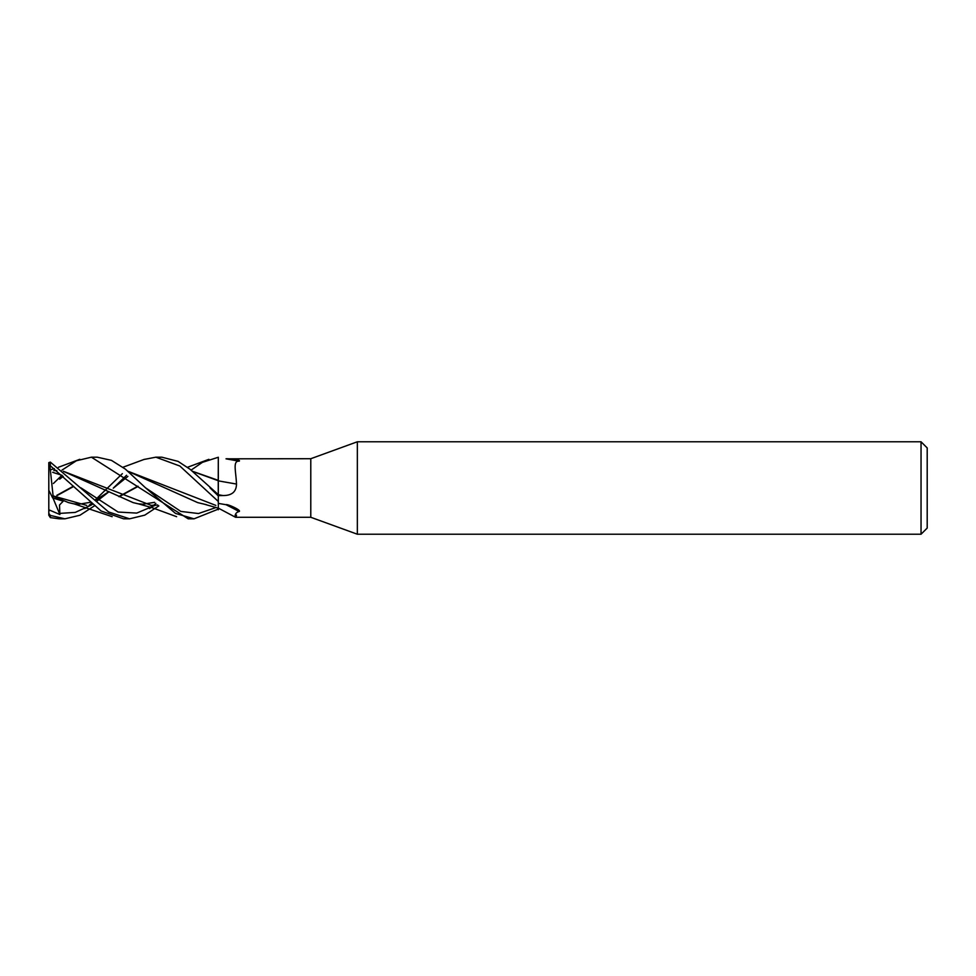 <?xml version="1.0" encoding="UTF-8"?>
<svg xmlns="http://www.w3.org/2000/svg" width="976" height="976" viewBox="0 0 976 976"><rect width="100%" height="100%" fill="white"/><g stroke="black" fill="none" stroke-linecap="round" stroke-linejoin="round"><path stroke-width="1.46" d="M203.594 503.994L218.319 508.215L218.319 509.753L218.319 501.627L218.319 508.13L218.319 503.384L226.029 504.714C227.152 503.701 242.146 510.509 239.083 511.546C232.581 513.23 235.972 521.062 236.497 515.096M143.936 459.476L155.843 457.183L179.865 466.028L218.319 501.481L218.319 495.637L222.992 495.552C231.861 495.601 236.363 491.77 236.497 484.047C235.972 471.237 232.581 460.733 239.083 461.16C242.146 459.891 227.152 458.403 226.029 458.83A531.103 63.952 -165 0 0 239.083 461.16M192.662 471.42L218.246 480.704L218.258 491.831M218.246 480.704L218.319 457.256L202.435 462.331L191.089 470.115M192.504 471.286L218.246 480.338L218.307 458.049L218.319 480.375M357.35 534.226L310.783 517.28L310.783 458.72L357.35 441.774L921.039 441.774L927.2 447.935L927.2 528.065L921.039 534.226L357.35 534.226L357.35 441.774M921.039 534.226L921.039 441.774M310.783 517.28L235.545 517.28L218.319 508.118M226.029 458.83L310.783 458.72M219.417 508.679L194.041 518.817L188.441 518.817M226.029 504.714A531.103 473.067 -34.4 0 1 239.083 511.546M222.992 495.552A517.5 62.318 -165 0 1 218.319 494.722L218.319 495.637M236.497 484.047A521.538 62.806 -165 0 1 218.319 480.851L218.319 480.534M218.319 495.954L209.999 487.829L218.319 494.637L218.319 480.729M91.402 457.183L97.246 457.183L111.447 460.367L125.404 469.139L145.534 487.817L180.841 511.424L198.482 513.535L216.123 507.496L198.482 513.535L180.841 511.424L145.546 487.829L175.473 513.4L194.041 518.817L188.197 518.817L91.402 457.183L76.372 460.77L61.988 470.115M61.927 475.263L53.399 483.498M155.843 457.183L161.821 457.183L178.047 461.367L190.039 469.249L218.295 494.612M94.355 505.885L79.947 515.243L64.928 518.817L59.109 518.817L50.337 517.597L50.337 515.413L48.8 513.352L48.8 509.789L59.89 514.523L59.512 505.007L63.22 501.188L52.68 497.943L53.094 496.235L68.564 502.616L77.421 504.69M64.928 518.817L50.337 515.413M158.82 505.897L144.777 515.145L129.601 518.817L123.61 518.817L101.089 510.985L50.337 465.747L50.337 462.099L48.8 462.636L48.8 465.003L49.971 466.406L50.337 465.747M123.61 518.817L129.588 518.817L108.641 511.985L50.337 462.099M218.319 509.753L218.319 508.667M84.888 508.594L86.547 507.349M89.084 505.348L91.402 503.409M95.599 499.627L105.652 489.818M105.908 489.574L122.366 473.653M48.8 513.352L48.8 515.194L50.337 517.597M57.072 495.564L73.7 486.438M128.039 471.274L215.867 505.422M56.815 495.332L73.444 486.182M128.21 471.42L197.689 502.616L206.461 504.69M59.658 479.167L63.233 476.373L59.658 479.167M126.563 475.263L113.253 488.171L127.893 476.373L113.265 488.183M118.828 496.552L137.884 486.182M59.658 513.4L75.25 512.4L90.829 505.287L75.25 512.4L59.658 513.4M90.939 505.226L92.427 504.287L90.939 505.226M97.283 500.895L109.056 491.684L97.283 500.895M149.523 508.594L151.134 507.349M153.586 505.348L155.843 503.409M86.73 505.422L53.094 495.893L49.971 466.406M119.157 496.711L138.116 486.414M53.826 470.578L56.84 470.652M63.562 471.42L133.139 502.616L141.874 504.69M150.646 505.422L157.697 504.982M80.898 487.829L118.108 512.046L136.701 513.095L155.306 505.275L136.701 513.095L118.108 512.046L80.898 487.829M157.783 505.043L151.329 505.422L63.403 471.286M56.803 470.615L54.546 470.578M48.8 509.789L48.8 465.003M52.68 497.943L48.8 490.233M59.89 514.523L52.997 498.041M48.8 510.326L49.495 510.607M144.387 459.318L122.915 467.272M108.958 491.636L96.002 499.932M90.17 502.347L78.861 504.226L73.651 503.799M74.481 503.994L112.142 516.682M208.876 459.318L187.514 467.284M52.68 472.323L62.159 475.361M154.623 502.335L142.789 504.214L137.872 503.762M79.788 459.318L58.414 467.284M54.339 468.651L50.935 469.688M138.946 504.006L151.988 507.642L176.619 516.694"/></g></svg>
